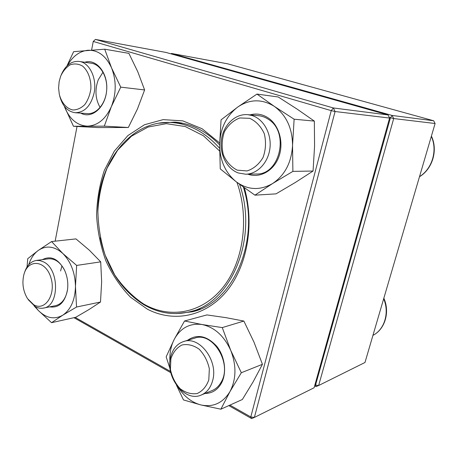 <?xml version="1.0" encoding="UTF-8"?>
<svg xmlns="http://www.w3.org/2000/svg" width="458" height="458" viewBox="0 0 458 458"><rect width="100%" height="100%" fill="white"/><g stroke="black" fill="none" stroke-linecap="round" stroke-linejoin="round"><path stroke-width="0.69" d="M314.944 384.754L315.556 385.069L316.1 386.598L314.64 385.848M364.98 362.496L435.1 123.511L393.691 118.548L318.642 385.51L364.98 362.496M316.1 386.598L318.642 385.51L315.556 385.069L390.428 117.786L393.691 118.548L392.134 115.462L433.68 120.769L227.643 63.817L171.469 53.449L392.134 115.462L390.428 117.786L389.3 117.466M171.063 53.867L171.469 53.449L170.989 53.844M433.68 120.769L435.1 123.511M252.055 115.542C263.533 119.04 271.64 133.53 269.962 148.031C268.388 162.556 257.47 174.069 245.74 174.217L238.257 172.958C226.567 168.716 219.164 153.527 221.512 139.112C223.733 124.673 235.441 113.492 247.818 114.683L252.055 115.542M249.684 118.313L239.809 117.964C233.322 120.42 228.187 125.034 224.397 131.807C221.838 139.341 221.477 146.984 223.315 154.741C226.435 161.863 231.078 166.998 237.25 170.158L247.039 170.949C253.652 168.79 258.993 164.296 263.058 157.455C265.829 149.703 266.241 141.791 264.295 133.725C260.951 126.397 256.079 121.261 249.684 118.313M212.695 380.392C210.743 387.668 206.93 392.546 201.251 395.025C184.923 402.611 165.023 377.18 170.611 357.08C172.66 349.007 176.977 343.832 183.549 341.559C199.219 335.554 218.443 360.446 212.695 380.392M208.814 379.842L209.335 368.782C207.629 361.024 204.234 354.486 199.15 349.173C193.476 345.223 187.757 343.826 181.998 344.977C176.777 347.674 173.072 352.276 170.886 358.786L170.439 369.48C172.036 376.963 175.265 383.363 180.114 388.687C185.61 392.787 191.289 394.407 197.14 393.542C202.55 391.058 206.444 386.489 208.814 379.842M24.297 273.26L24.337 273.151C26.593 265.737 30.572 261.507 36.274 260.453L39.886 260.573L43.499 261.873C59.574 269.081 59.506 306.236 43.516 308.079C40.682 308.623 37.877 308.091 35.089 306.499L28.304 299.755M33.611 304.662C45.147 311.875 56.552 294.076 50.712 277.09C45.273 259.926 27.932 258.787 23.902 274.537C21.852 283.113 23.066 291.156 27.549 298.662L33.611 304.662M61.286 74.694C65.471 65.282 71.448 60.857 79.217 61.429C89.579 62.523 97.199 78.501 94.079 93.106C90.833 105.975 84.553 112.513 75.232 112.725C67.584 111.62 62.403 106.027 59.695 95.957M59.139 81.65L58.601 88.022L59.294 94.296C61.458 102.724 66.565 108.666 72.874 109.972C77.167 109.937 81.135 108.151 84.782 104.613C87.947 100.182 89.98 94.875 90.884 88.697C91.257 79.303 88.051 70.675 82.503 66.038C78.513 63.794 74.408 63.387 70.189 64.807C66.21 67.28 63.027 71.093 60.639 76.246L59.139 81.65M239.574 184.305C258.713 238.509 230.901 303.477 189.543 311.818C173.622 315.591 158.382 313.209 143.818 304.679C121.244 290.246 106.72 267.924 100.25 237.713M97.852 211.751C97.663 163.283 130.782 119.28 172.094 122.572C189.652 123.895 205.487 132.454 219.594 148.237M236.935 182.33C249.896 218.718 243.278 263.127 222.021 288.563C200.759 314.102 168.601 318.808 143.285 303.763C132.316 296.332 122.79 286.708 114.695 274.897L105.174 255.203C100.611 240.885 98.178 226.132 97.869 210.932C98.819 195.841 101.899 181.557 107.115 168.086L117.62 150.19L131.492 136.175L148.031 127.061L166.323 123.666L185.227 126.534L203.444 135.774L219.6 151.008M388.023 114.941L166.025 52.447L95.424 39.411L333.35 107.956L388.023 114.941L389.592 118.055L335.079 111.517L254.385 417.427L314.102 387.766L389.592 118.055M229.905 405.118L250.789 416.952L254.385 417.427L251.648 418.589L228.8 405.616M170.823 372.697L73.933 317.692M244.36 187.791C255.009 224.924 246.919 267.73 225.594 292.456C204.234 317.245 172.838 322.524 147.304 309.127L130.576 297.253C120.597 286.977 112.387 274.897 105.941 261.02C100.657 246.461 97.548 231.313 96.604 215.586C96.947 199.883 99.506 184.86 104.281 170.531L114.282 151.192L127.897 135.568L144.476 124.742L163.145 119.63L182.788 120.872L202.098 128.738L219.657 142.988M251.648 418.589L250.789 416.952L331.237 110.63L93.249 41.455L91.629 49.974M77.036 126.454L55.155 241.177M75.169 317.411L170.553 371.472M176.256 313.615L192.154 311.801C232.756 303.454 260.694 240.942 243.341 187.059M219.622 144.854C206.031 130.914 191.043 123.334 174.664 122.109L158.703 123.236M335.079 111.517L333.35 107.956L331.237 110.63L335.079 111.517M95.424 39.411L93.249 41.455L95.424 39.411M42.405 259.64C51.015 255.283 58.441 258.89 64.687 270.46C67.32 276.443 68.288 282.712 67.578 289.273C65.116 302.343 59.122 308.205 49.607 306.86M35.037 306.471L38.415 310.558C46.321 318.264 54.433 319.816 62.746 315.207C70.807 309.637 75.049 300.053 75.467 286.468C75.129 272.733 70.916 261.747 62.832 253.497C54.468 246.158 46.31 245.116 38.358 250.377C34.001 253.595 30.783 258.375 28.711 264.724M34.075 305.864L38.415 310.558L51.554 322.684L75.736 317.285L89.007 309.534L100.502 302.022L101.653 281.796L100.708 261.856L89.241 250.108L75.948 238.893L51.582 241.566L38.358 250.377L27.743 258.684L27.033 266.957M100.708 261.856L76.652 265.422L62.832 253.497L51.582 241.566M100.502 302.022L76.538 307.02L75.467 286.468L76.652 265.422M51.554 322.684L62.746 315.207L76.538 307.02M60.593 270.981L61.95 265.858M43.516 308.079L55.555 305.669C61.733 304.083 65.7 298.919 67.458 290.177M64.297 269.642C60.021 261.936 54.72 258.335 48.393 258.839L36.274 260.453M84.776 62.254C96.495 58.464 108.248 73.228 106.662 90.438C105.369 107.676 91.577 119.303 80.774 113.132M64.309 106.182L64.916 107.79C69.96 119.527 77.494 125.647 87.507 126.145C97.646 125.675 105.586 119.206 111.317 106.737C116.401 93.627 116.475 80.677 111.552 67.887C105.941 55.773 98.018 49.899 87.793 50.26C79.423 51.233 72.622 56.328 67.383 65.546M64.252 106.107L73.457 126.265L97.857 127.564L128.332 127.496L137.434 108.993L144.613 89.951L120.746 87.14L111.552 67.887L104.722 49.195L73.635 51.674L66.891 66.015M144.613 89.951L137.755 71.7L128.898 53.363L104.722 49.195M128.332 127.496L104.309 126.15L111.317 106.737L120.746 87.14M73.457 126.265L104.309 126.15M100.113 107.475C95.293 98.968 94.686 89.722 98.293 79.744L103.01 72.169M75.232 112.725L87.341 113.613C96.541 114.408 105.598 103.794 106.651 90.438C107.825 77.099 100.623 64.475 91.365 63.227L79.217 61.429M249.931 114.884C256.406 113.132 262.56 114.185 268.405 118.055C279.351 125.463 284.075 143.142 278.727 157.111C273.495 171.149 259.56 178.54 247.847 174.172M219.628 144.385C219.76 160.357 225.33 172.849 236.334 181.878C247.904 190.122 259.995 190.671 272.613 183.526C284.905 175.191 291.551 162.458 292.548 145.329C292.376 128.148 286.29 115.153 274.29 106.348C261.873 98.762 249.673 99.008 237.696 107.075C226.298 115.96 220.269 128.4 219.628 144.385L220.258 168.87L236.334 181.878L254.934 195.177L272.613 183.526L292.885 171.384L292.548 145.329L294.122 119.212L274.29 106.348L256.961 94.085L237.696 107.075L221.071 119.859L219.628 144.385M292.885 171.384L313.06 171.04L295.135 182.599L276.025 193.86L254.934 195.177M313.06 171.04L314.572 146.159L314.343 121.095L296.899 108.964L278.166 96.964L256.961 94.085M314.343 121.095L294.122 119.212M245.74 174.217L256.36 173.994C279.792 175.168 289.765 132.391 268.554 119.418C265.411 117.277 262.05 116.029 258.467 115.679L247.818 114.683M187.431 340.374C197.117 333.716 206.879 335.674 216.714 346.242C225.05 356.536 227.088 373.081 221.277 383.443C217.384 390.067 211.974 393.411 205.052 393.462M178.385 387.657C184.414 396.737 191.896 402.496 200.833 404.929C213.136 407.528 222.851 403.08 229.979 391.584C236.322 379.19 236.568 365.45 230.723 350.364C224.019 335.8 214.459 327.189 202.047 324.527C189.784 322.976 180.504 327.939 174.2 339.412C170.908 345.985 169.477 353.41 169.907 361.694M176.502 385.264L183.486 399.937L200.833 404.929L220.871 409.194L242.356 399.496L253.217 381.691L262.434 364.305L254.018 342.223L243.868 321.064L226.034 317.669L206.901 314.921L184.545 320.989L174.2 339.412L166.162 356.839L170.153 369.142M243.868 321.064L222.262 327.59L202.047 324.527L184.545 320.989M262.434 364.305L241.326 372.732L230.723 350.364L222.262 327.59M220.871 409.194L229.979 391.584L241.326 372.732M201.251 395.025L212.134 390.554C215.89 388.985 218.884 386.203 221.134 382.218C232.641 363.618 212.575 331.128 194.65 338.164L183.549 341.559M419.511 176.639C432.203 168.882 437.774 150.316 431.316 136.404M383.85 298.181C390.084 311.984 385.098 329.25 372.938 335.376C384.588 329.502 389.649 312.654 383.672 298.793M419.482 176.748C432.57 168.928 438.169 150.087 431.407 136.089M189.543 311.818L200.289 309.047M172.094 122.572L183.166 123.334"/></g></svg>
